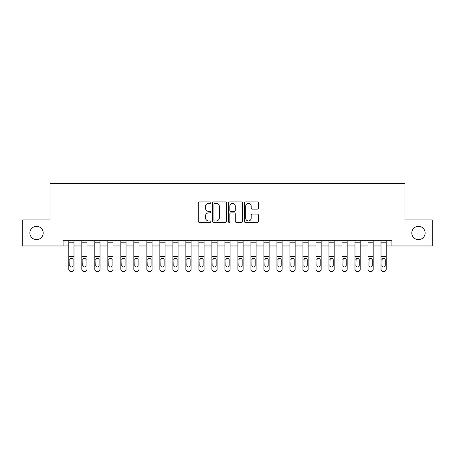 <?xml version="1.0" encoding="UTF-8"?>
<svg xmlns="http://www.w3.org/2000/svg" width="455" height="455" viewBox="0 0 455 455"><rect width="100%" height="100%" fill="white"/><g stroke="black" fill="none" stroke-linecap="round" stroke-linejoin="round"><path stroke-width="0.68" d="M210.853 202.651A0.717 0.717 0 0 0 210.136 201.935L199.284 201.935A1.024 1.024 0 0 0 198.261 202.958L198.261 221.346A1.024 1.024 0 0 0 199.284 222.364L210.136 222.364A0.717 0.717 0 0 0 210.853 221.648A0.717 0.717 0 0 0 210.136 220.937L208.731 220.937A3.27 3.27 0 0 1 205.461 217.666L205.461 216.136A3.27 3.27 0 0 1 208.731 212.866L210.136 212.866A0.717 0.717 0 0 0 210.853 212.149A0.717 0.717 0 0 0 210.136 211.433L208.731 211.433A3.27 3.27 0 0 1 205.461 208.168L205.461 206.633A3.27 3.27 0 0 1 208.731 203.368L210.136 203.368A0.717 0.717 0 0 0 210.853 202.651M411.803 232.966A6.66 6.66 0 0 0 418.463 239.626A6.66 6.66 0 0 0 425.124 232.966A6.66 6.66 0 0 0 418.463 226.306A6.66 6.66 0 0 0 411.803 232.966M29.876 232.966A6.66 6.66 0 0 0 36.536 239.626A6.66 6.66 0 0 0 43.197 232.966A6.66 6.66 0 0 0 36.536 226.306A6.66 6.66 0 0 0 29.876 232.966M257.354 209.135A1.024 1.024 0 0 0 258.372 208.117L258.372 202.958A1.024 1.024 0 0 0 257.354 201.935L245.302 201.935A1.024 1.024 0 0 0 244.278 202.958L244.278 221.346A1.024 1.024 0 0 0 245.302 222.364L257.354 222.364A1.024 1.024 0 0 0 258.372 221.346L258.372 215.113A1.024 1.024 0 0 0 257.354 214.089L252.195 214.089A1.024 1.024 0 0 0 251.171 215.113L251.171 218.201A2.73 2.73 0 0 1 248.441 220.937A2.73 2.73 0 0 1 245.706 218.201L245.706 206.098A2.73 2.73 0 0 1 248.441 203.368A2.73 2.73 0 0 1 251.171 206.098L251.171 208.117A1.024 1.024 0 0 0 252.195 209.135L257.354 209.135M63.074 245.973L22.75 245.973L22.75 219.953L50.067 219.953L50.067 183.53L404.933 183.53L404.933 219.953L432.25 219.953L432.25 245.973L391.926 245.973L391.926 240.769L63.074 240.769L63.074 245.973L68.802 245.973M226.607 202.958A1.024 1.024 0 0 0 225.583 201.935L213.531 201.935A1.024 1.024 0 0 0 212.508 202.958L212.508 221.346A1.024 1.024 0 0 0 213.531 222.364L225.583 222.364A1.024 1.024 0 0 0 226.607 221.346L226.607 202.958M229.417 201.935L241.469 201.935A1.024 1.024 0 0 1 242.492 202.958L242.492 221.346A1.024 1.024 0 0 1 241.469 222.364L236.31 222.364A1.024 1.024 0 0 1 235.286 221.346L235.286 213.884A1.024 1.024 0 0 0 234.268 212.866L230.844 212.866A1.024 1.024 0 0 0 229.826 213.884L229.826 221.648A0.717 0.717 0 0 1 229.11 222.364A0.717 0.717 0 0 1 228.393 221.648L228.393 202.958A1.024 1.024 0 0 1 229.417 201.935M74 245.973L81.809 245.973M87.013 245.973L94.816 245.973M100.02 245.973L107.824 245.973M113.028 245.973L120.831 245.973M126.035 245.973L133.838 245.973M139.042 245.973L146.851 245.973M152.05 245.973L159.859 245.973M165.063 245.973L172.866 245.973M178.07 245.973L185.873 245.973M191.077 245.973L198.88 245.973M204.085 245.973L211.888 245.973M217.092 245.973L224.901 245.973M230.099 245.973L237.908 245.973M243.112 245.973L250.915 245.973M256.119 245.973L263.923 245.973M269.127 245.973L276.93 245.973M282.134 245.973L289.937 245.973M295.141 245.973L302.95 245.973M308.149 245.973L315.958 245.973M321.162 245.973L328.965 245.973M334.169 245.973L341.972 245.973M347.176 245.973L354.98 245.973M360.184 245.973L367.987 245.973M373.191 245.973L381 245.973M386.198 245.973L391.926 245.973M214.658 203.368A0.717 0.717 0 0 0 213.941 204.079L213.941 220.22A0.717 0.717 0 0 0 214.658 220.937L216.136 220.937A3.27 3.27 0 0 0 219.407 217.666L219.407 206.633A3.27 3.27 0 0 0 216.136 203.368L214.658 203.368M235.286 206.149A2.73 2.73 0 0 0 232.556 203.419A2.73 2.73 0 0 0 229.826 206.149L229.826 210.415A1.024 1.024 0 0 0 230.844 211.433L234.268 211.433A1.024 1.024 0 0 0 235.286 210.415L235.286 206.149M68.802 240.769L68.802 269.076A2.082 2.065 -0 0 0 70.883 271.14L71.918 271.14A2.082 2.065 -0 0 0 74 269.076L74 269.406A2.082 2.065 180 0 1 71.918 271.47L71.918 271.14M74 259.435L74 269.406M73.067 265.362L73.067 259.879L73.067 265.362A1.666 1.649 180 0 1 71.401 267.011A1.666 1.649 180 0 0 73.067 265.362M69.734 265.686L69.734 265.362A1.666 1.649 180 0 0 71.401 267.011M70.531 258.451L69.734 259.748M72.271 258.451L71.401 258.207L72.88 259.111L73.067 259.879M74 240.769L74 269.076M70.883 271.14L70.883 271.47L71.918 271.47M70.883 271.47A2.082 2.065 180 0 1 68.802 269.406M68.802 259.111L69.922 259.111L69.734 265.362M69.922 259.111L71.401 258.207M81.809 240.769L81.809 269.076A2.082 2.065 -0 0 0 83.891 271.14L84.931 271.14A2.082 2.065 -0 0 0 87.013 269.076L87.013 269.406A2.082 2.065 180 0 1 84.931 271.47L84.931 271.14M87.013 259.435L87.013 269.406M86.075 265.362L86.075 259.879L86.075 265.362A1.666 1.649 180 0 1 84.408 267.011A1.666 1.649 180 0 0 86.075 265.362M82.742 265.686L82.742 265.362A1.666 1.649 180 0 0 84.408 267.011M83.538 258.451L82.742 259.748M85.278 258.451L84.408 258.207L85.893 259.111L86.075 259.879M94.816 240.769L94.816 269.076A2.082 2.065 -0 0 0 96.898 271.14L97.939 271.14A2.082 2.065 -0 0 0 100.02 269.076L100.02 269.406A2.082 2.065 180 0 1 97.939 271.47L97.939 271.14M100.02 259.435L100.02 269.406M99.082 265.362L99.082 259.879L99.082 265.362A1.666 1.649 180 0 1 97.415 267.011A1.666 1.649 180 0 0 99.082 265.362M95.755 265.686L95.755 265.362A1.666 1.649 180 0 0 97.415 267.011M96.551 258.451L95.755 259.748M98.286 258.451L97.415 258.207L98.9 259.111L99.082 259.879M107.824 240.769L107.824 269.076A2.082 2.065 -0 0 0 109.905 271.14L110.946 271.14A2.082 2.065 -0 0 0 113.028 269.076L113.028 269.406A2.082 2.065 180 0 1 110.946 271.47L110.946 271.14M113.028 259.435L113.028 269.406M112.089 265.362L112.089 259.879L112.089 265.362A1.666 1.649 180 0 1 110.428 267.011A1.666 1.649 180 0 0 112.089 265.362M108.762 265.686L108.762 265.362A1.666 1.649 180 0 0 110.428 267.011M109.558 258.451L108.762 259.748M111.293 258.451L110.428 258.207L111.907 259.111L112.089 259.879M87.013 240.769L87.013 269.076M83.891 271.14L83.891 271.47L84.931 271.47M83.891 271.47A2.082 2.065 180 0 1 81.809 269.406M81.809 259.111L82.929 259.111L82.742 265.362M82.929 259.111L84.408 258.207M100.02 240.769L100.02 269.076M96.898 271.14L96.898 271.47L97.939 271.47M96.898 271.47A2.082 2.065 180 0 1 94.816 269.406M94.816 259.111L95.937 259.111L95.755 265.362M95.937 259.111L97.415 258.207M113.028 240.769L113.028 269.076M109.905 271.14L109.905 271.47L110.946 271.47M109.905 271.47A2.082 2.065 180 0 1 107.824 269.406M107.824 259.111L108.944 259.111L108.762 265.362M108.944 259.111L110.428 258.207M120.831 240.769L120.831 269.076A2.082 2.065 -0 0 0 122.913 271.14L123.953 271.14A2.082 2.065 -0 0 0 126.035 269.076L126.035 269.406A2.082 2.065 180 0 1 123.953 271.47L123.953 271.14M126.035 259.435L126.035 269.406M125.097 265.362L125.097 259.879L125.097 265.362A1.666 1.649 180 0 1 123.436 267.011A1.666 1.649 180 0 0 125.097 265.362M121.769 265.686L121.769 265.362A1.666 1.649 180 0 0 123.436 267.011M122.566 258.451L121.769 259.748M124.3 258.451L123.436 258.207L124.915 259.111L125.097 259.879M126.035 240.769L126.035 269.076M122.913 271.14L122.913 271.47L123.953 271.47M122.913 271.47A2.082 2.065 180 0 1 120.831 269.406M120.831 259.111L121.951 259.111L121.769 265.362M121.951 259.111L123.436 258.207M133.838 240.769L133.838 269.076A2.082 2.065 -0 0 0 135.92 271.14L136.961 271.14A2.082 2.065 -0 0 0 139.042 269.076L139.042 269.406A2.082 2.065 180 0 1 136.961 271.47L136.961 271.14M139.042 259.435L139.042 269.406M138.11 265.362L138.11 259.879L138.11 265.362A1.666 1.649 180 0 1 136.443 267.011A1.666 1.649 180 0 0 138.11 265.362M134.777 265.686L134.777 265.362A1.666 1.649 180 0 0 136.443 267.011M135.573 258.451L134.777 259.748M137.313 258.451L136.443 258.207L137.922 259.111L138.11 259.879M146.851 240.769L146.851 269.076A2.082 2.065 -0 0 0 148.933 271.14L149.968 271.14A2.082 2.065 -0 0 0 152.05 269.076L152.05 269.406A2.082 2.065 180 0 1 149.968 271.47L149.968 271.14M152.05 259.435L152.05 269.406M151.117 265.362L151.117 259.879L151.117 265.362A1.666 1.649 180 0 1 149.45 267.011A1.666 1.649 180 0 0 151.117 265.362M147.784 265.686L147.784 265.362A1.666 1.649 180 0 0 149.45 267.011M148.58 258.451L147.784 259.748M150.321 258.451L149.45 258.207L150.929 259.111L151.117 259.879M159.859 240.769L159.859 269.076A2.082 2.065 -0 0 0 161.94 271.14L162.981 271.14A2.082 2.065 -0 0 0 165.063 269.076L165.063 269.406A2.082 2.065 180 0 1 162.981 271.47L162.981 271.14M165.063 259.435L165.063 269.406M164.124 265.362L164.124 259.879L164.124 265.362A1.666 1.649 180 0 1 162.458 267.011A1.666 1.649 180 0 0 164.124 265.362M160.791 265.686L160.791 265.362A1.666 1.649 180 0 0 162.458 267.011M161.588 258.451L160.791 259.748M163.328 258.451L162.458 258.207L163.942 259.111L164.124 259.879M172.866 240.769L172.866 269.076A2.082 2.065 -0 0 0 174.948 271.14L175.988 271.14A2.082 2.065 -0 0 0 178.07 269.076L178.07 269.406A2.082 2.065 180 0 1 175.988 271.47L175.988 271.14M178.07 259.435L178.07 269.406M177.131 265.362L177.131 259.879L177.131 265.362A1.666 1.649 180 0 1 175.465 267.011A1.666 1.649 180 0 0 177.131 265.362M173.804 265.686L173.804 265.362A1.666 1.649 180 0 0 175.465 267.011M174.601 258.451L173.804 259.748M176.335 258.451L175.465 258.207L176.95 259.111L177.131 259.879M185.873 240.769L185.873 269.076A2.082 2.065 -0 0 0 187.955 271.14L188.996 271.14A2.082 2.065 -0 0 0 191.077 269.076L191.077 269.406A2.082 2.065 180 0 1 188.996 271.47L188.996 271.14M191.077 259.435L191.077 269.406M190.139 265.362L190.139 259.879L190.139 265.362A1.666 1.649 180 0 1 188.478 267.011A1.666 1.649 180 0 0 190.139 265.362M186.812 265.686L186.812 265.362A1.666 1.649 180 0 0 188.478 267.011M187.608 258.451L186.812 259.748M189.343 258.451L188.478 258.207L189.957 259.111L190.139 259.879M139.042 240.769L139.042 269.076M135.92 271.14L135.92 271.47L136.961 271.47M135.92 271.47A2.082 2.065 180 0 1 133.838 269.406M133.838 259.111L134.959 259.111L134.777 265.362M134.959 259.111L136.443 258.207M152.05 240.769L152.05 269.076M148.933 271.14L148.933 271.47L149.968 271.47M148.933 271.47A2.082 2.065 180 0 1 146.851 269.406M146.851 259.111L147.972 259.111L147.784 265.362M147.972 259.111L149.45 258.207M165.063 240.769L165.063 269.076M161.94 271.14L161.94 271.47L162.981 271.47M161.94 271.47A2.082 2.065 180 0 1 159.859 269.406M159.859 259.111L160.979 259.111L160.791 265.362M160.979 259.111L162.458 258.207M178.07 240.769L178.07 269.076M174.948 271.14L174.948 271.47L175.988 271.47M174.948 271.47A2.082 2.065 180 0 1 172.866 269.406M172.866 259.111L173.986 259.111L173.804 265.362M173.986 259.111L175.465 258.207M191.077 240.769L191.077 269.076M187.955 271.14L187.955 271.47L188.996 271.47M187.955 271.47A2.082 2.065 180 0 1 185.873 269.406M185.873 259.111L186.994 259.111L186.812 265.362M186.994 259.111L188.478 258.207M198.88 240.769L198.88 269.076A2.082 2.065 -0 0 0 200.962 271.14L202.003 271.14A2.082 2.065 -0 0 0 204.085 269.076L204.085 269.406A2.082 2.065 180 0 1 202.003 271.47L202.003 271.14M204.085 259.435L204.085 269.406M203.146 265.362L203.146 259.879L203.146 265.362A1.666 1.649 180 0 1 201.485 267.011A1.666 1.649 180 0 0 203.146 265.362M199.819 265.686L199.819 265.362A1.666 1.649 180 0 0 201.485 267.011M200.615 258.451L199.819 259.748M202.35 258.451L201.485 258.207L202.964 259.111L203.146 259.879M204.085 240.769L204.085 269.076M200.962 271.14L200.962 271.47L202.003 271.47M200.962 271.47A2.082 2.065 180 0 1 198.88 269.406M198.88 259.111L200.001 259.111L199.819 265.362M200.001 259.111L201.485 258.207M211.888 240.769L211.888 269.076A2.082 2.065 -0 0 0 213.969 271.14L215.01 271.14A2.082 2.065 -0 0 0 217.092 269.076L217.092 269.406A2.082 2.065 180 0 1 215.01 271.47L215.01 271.14M217.092 259.435L217.092 269.406M216.159 265.362L216.159 259.879L216.159 265.362A1.666 1.649 180 0 1 214.493 267.011A1.666 1.649 180 0 0 216.159 265.362M212.826 265.686L212.826 265.362A1.666 1.649 180 0 0 214.493 267.011M213.623 258.451L212.826 259.748M215.363 258.451L214.493 258.207L215.971 259.111L216.159 259.879M217.092 240.769L217.092 269.076M213.969 271.14L213.969 271.47L215.01 271.47M213.969 271.47A2.082 2.065 180 0 1 211.888 269.406M211.888 259.111L213.008 259.111L212.826 265.362M213.008 259.111L214.493 258.207M224.901 240.769L224.901 269.076A2.082 2.065 -0 0 0 226.982 271.14L228.018 271.14A2.082 2.065 -0 0 0 230.099 269.076L230.099 269.406A2.082 2.065 180 0 1 228.018 271.47L228.018 271.14M230.099 259.435L230.099 269.406M229.166 265.362L229.166 259.879L229.166 265.362A1.666 1.649 180 0 1 227.5 267.011A1.666 1.649 180 0 0 229.166 265.362M225.834 265.686L225.834 265.362A1.666 1.649 180 0 0 227.5 267.011M226.63 258.451L225.834 259.748M228.37 258.451L227.5 258.207L228.979 259.111L229.166 259.879M230.099 240.769L230.099 269.076M226.982 271.14L226.982 271.47L228.018 271.47M226.982 271.47A2.082 2.065 180 0 1 224.901 269.406M224.901 259.111L226.021 259.111L225.834 265.362M226.021 259.111L227.5 258.207M237.908 240.769L237.908 269.076A2.082 2.065 -0 0 0 239.99 271.14L241.031 271.14A2.082 2.065 -0 0 0 243.112 269.076L243.112 269.406A2.082 2.065 180 0 1 241.031 271.47L241.031 271.14M243.112 259.435L243.112 269.406M242.174 265.362L242.174 259.879L242.174 265.362A1.666 1.649 180 0 1 240.507 267.011A1.666 1.649 180 0 0 242.174 265.362M238.841 265.686L238.841 265.362A1.666 1.649 180 0 0 240.507 267.011M239.637 258.451L238.841 259.748M241.377 258.451L240.507 258.207L241.992 259.111L242.174 259.879M243.112 240.769L243.112 269.076M239.99 271.14L239.99 271.47L241.031 271.47M239.99 271.47A2.082 2.065 180 0 1 237.908 269.406M237.908 259.111L239.029 259.111L238.841 265.362M239.029 259.111L240.507 258.207M250.915 240.769L250.915 269.076A2.082 2.065 -0 0 0 252.997 271.14L254.038 271.14A2.082 2.065 -0 0 0 256.119 269.076L256.119 269.406A2.082 2.065 180 0 1 254.038 271.47L254.038 271.14M256.119 259.435L256.119 269.406M255.181 265.362L255.181 259.879L255.181 265.362A1.666 1.649 180 0 1 253.515 267.011A1.666 1.649 180 0 0 255.181 265.362M251.854 265.686L251.854 265.362A1.666 1.649 180 0 0 253.515 267.011M252.65 258.451L251.854 259.748M254.385 258.451L253.515 258.207L254.999 259.111L255.181 259.879M256.119 240.769L256.119 269.076M252.997 271.14L252.997 271.47L254.038 271.47M252.997 271.47A2.082 2.065 180 0 1 250.915 269.406M250.915 259.111L252.036 259.111L251.854 265.362M252.036 259.111L253.515 258.207M263.923 240.769L263.923 269.076A2.082 2.065 -0 0 0 266.004 271.14L267.045 271.14A2.082 2.065 -0 0 0 269.127 269.076L269.127 269.406A2.082 2.065 180 0 1 267.045 271.47L267.045 271.14M269.127 259.435L269.127 269.406M268.188 265.362L268.188 259.879L268.188 265.362A1.666 1.649 180 0 1 266.522 267.011A1.666 1.649 180 0 0 268.188 265.362M264.861 265.686L264.861 265.362A1.666 1.649 180 0 0 266.522 267.011M265.657 258.451L264.861 259.748M267.392 258.451L266.522 258.207L268.006 259.111L268.188 259.879M269.127 240.769L269.127 269.076M266.004 271.14L266.004 271.47L267.045 271.47M266.004 271.47A2.082 2.065 180 0 1 263.923 269.406M263.923 259.111L265.043 259.111L264.861 265.362M265.043 259.111L266.522 258.207M276.93 240.769L276.93 269.076A2.082 2.065 -0 0 0 279.012 271.14L280.052 271.14A2.082 2.065 -0 0 0 282.134 269.076L282.134 269.406A2.082 2.065 180 0 1 280.052 271.47L280.052 271.14M282.134 259.435L282.134 269.406M281.196 265.362L281.196 259.879L281.196 265.362A1.666 1.649 180 0 1 279.535 267.011A1.666 1.649 180 0 0 281.196 265.362M277.868 265.686L277.868 265.362A1.666 1.649 180 0 0 279.535 267.011M278.665 258.451L277.868 259.748M280.399 258.451L279.535 258.207L281.014 259.111L281.196 259.879M289.937 240.769L289.937 269.076A2.082 2.065 -0 0 0 292.019 271.14L293.06 271.14A2.082 2.065 -0 0 0 295.141 269.076L295.141 269.406A2.082 2.065 180 0 1 293.06 271.47L293.06 271.14M295.141 259.435L295.141 269.406M294.209 265.362L294.209 259.879L294.209 265.362A1.666 1.649 180 0 1 292.542 267.011A1.666 1.649 180 0 0 294.209 265.362M290.876 265.686L290.876 265.362A1.666 1.649 180 0 0 292.542 267.011M291.672 258.451L290.876 259.748M293.412 258.451L292.542 258.207L294.021 259.111L294.209 259.879M302.95 240.769L302.95 269.076A2.082 2.065 -0 0 0 305.032 271.14L306.067 271.14A2.082 2.065 -0 0 0 308.149 269.076L308.149 269.406A2.082 2.065 180 0 1 306.067 271.47L306.067 271.14M308.149 259.435L308.149 269.406M307.216 265.362L307.216 259.879L307.216 265.362A1.666 1.649 180 0 1 305.55 267.011A1.666 1.649 180 0 0 307.216 265.362M303.883 265.686L303.883 265.362A1.666 1.649 180 0 0 305.55 267.011M304.679 258.451L303.883 259.748M306.42 258.451L305.55 258.207L307.028 259.111L307.216 259.879M315.958 240.769L315.958 269.076A2.082 2.065 -0 0 0 318.039 271.14L319.08 271.14A2.082 2.065 -0 0 0 321.162 269.076L321.162 269.406A2.082 2.065 180 0 1 319.08 271.47L319.08 271.14M321.162 259.435L321.162 269.406M320.223 265.362L320.223 259.879L320.223 265.362A1.666 1.649 180 0 1 318.557 267.011A1.666 1.649 180 0 0 320.223 265.362M316.89 265.686L316.89 265.362A1.666 1.649 180 0 0 318.557 267.011M317.687 258.451L316.89 259.748M319.427 258.451L318.557 258.207L320.041 259.111L320.223 259.879M328.965 240.769L328.965 269.076A2.082 2.065 -0 0 0 331.047 271.14L332.087 271.14A2.082 2.065 -0 0 0 334.169 269.076L334.169 269.406A2.082 2.065 180 0 1 332.087 271.47L332.087 271.14M334.169 259.435L334.169 269.406M333.231 265.362L333.231 259.879L333.231 265.362A1.666 1.649 180 0 1 331.564 267.011A1.666 1.649 180 0 0 333.231 265.362M329.903 265.686L329.903 265.362A1.666 1.649 180 0 0 331.564 267.011M330.7 258.451L329.903 259.748M332.434 258.451L331.564 258.207L333.049 259.111L333.231 259.879M341.972 240.769L341.972 269.076A2.082 2.065 -0 0 0 344.054 271.14L345.095 271.14A2.082 2.065 -0 0 0 347.176 269.076L347.176 269.406A2.082 2.065 180 0 1 345.095 271.47L345.095 271.14M347.176 259.435L347.176 269.406M346.238 265.362L346.238 259.879L346.238 265.362A1.666 1.649 180 0 1 344.572 267.011A1.666 1.649 180 0 0 346.238 265.362M342.911 265.686L342.911 265.362A1.666 1.649 180 0 0 344.572 267.011M343.707 258.451L342.911 259.748M345.442 258.451L344.572 258.207L346.056 259.111L346.238 259.879M354.98 240.769L354.98 269.076A2.082 2.065 -0 0 0 357.061 271.14L358.102 271.14A2.082 2.065 -0 0 0 360.184 269.076L360.184 269.406A2.082 2.065 180 0 1 358.102 271.47L358.102 271.14M360.184 259.435L360.184 269.406M359.245 265.362L359.245 259.879L359.245 265.362A1.666 1.649 180 0 1 357.584 267.011A1.666 1.649 180 0 0 359.245 265.362M355.918 265.686L355.918 265.362A1.666 1.649 180 0 0 357.584 267.011M356.714 258.451L355.918 259.748M358.449 258.451L357.584 258.207L359.063 259.111L359.245 259.879M367.987 240.769L367.987 269.076A2.082 2.065 -0 0 0 370.069 271.14L371.109 271.14A2.082 2.065 -0 0 0 373.191 269.076L373.191 269.406A2.082 2.065 180 0 1 371.109 271.47L371.109 271.14M373.191 259.435L373.191 269.406M372.258 265.362L372.258 259.879L372.258 265.362A1.666 1.649 180 0 1 370.592 267.011A1.666 1.649 180 0 0 372.258 265.362M368.925 265.686L368.925 265.362A1.666 1.649 180 0 0 370.592 267.011M369.722 258.451L368.925 259.748M371.462 258.451L370.592 258.207L372.071 259.111L372.258 259.879M381 240.769L381 269.076A2.082 2.065 -0 0 0 383.082 271.14L384.117 271.14A2.082 2.065 -0 0 0 386.198 269.076L386.198 269.406A2.082 2.065 180 0 1 384.117 271.47L384.117 271.14M386.198 259.435L386.198 269.406M385.266 265.362L385.266 259.879L385.266 265.362A1.666 1.649 180 0 1 383.599 267.011A1.666 1.649 180 0 0 385.266 265.362M381.933 265.686L381.933 265.362A1.666 1.649 180 0 0 383.599 267.011M382.729 258.451L381.933 259.748M384.469 258.451L383.599 258.207L385.078 259.111L385.266 259.879M282.134 240.769L282.134 269.076M279.012 271.14L279.012 271.47L280.052 271.47M279.012 271.47A2.082 2.065 180 0 1 276.93 269.406M276.93 259.111L278.05 259.111L277.868 265.362M278.05 259.111L279.535 258.207M295.141 240.769L295.141 269.076M292.019 271.14L292.019 271.47L293.06 271.47M292.019 271.47A2.082 2.065 180 0 1 289.937 269.406M289.937 259.111L291.058 259.111L290.876 265.362M291.058 259.111L292.542 258.207M308.149 240.769L308.149 269.076M305.032 271.14L305.032 271.47L306.067 271.47M305.032 271.47A2.082 2.065 180 0 1 302.95 269.406M302.95 259.111L304.071 259.111L303.883 265.362M304.071 259.111L305.55 258.207M321.162 240.769L321.162 269.076M318.039 271.14L318.039 271.47L319.08 271.47M318.039 271.47A2.082 2.065 180 0 1 315.958 269.406M315.958 259.111L317.078 259.111L316.89 265.362M317.078 259.111L318.557 258.207M334.169 240.769L334.169 269.076M331.047 271.14L331.047 271.47L332.087 271.47M331.047 271.47A2.082 2.065 180 0 1 328.965 269.406M328.965 259.111L330.085 259.111L329.903 265.362M330.085 259.111L331.564 258.207M347.176 240.769L347.176 269.076M344.054 271.14L344.054 271.47L345.095 271.47M344.054 271.47A2.082 2.065 180 0 1 341.972 269.406M341.972 259.111L343.093 259.111L342.911 265.362M343.093 259.111L344.572 258.207M360.184 240.769L360.184 269.076M357.061 271.14L357.061 271.47L358.102 271.47M357.061 271.47A2.082 2.065 180 0 1 354.98 269.406M354.98 259.111L356.1 259.111L355.918 265.362M356.1 259.111L357.584 258.207M373.191 240.769L373.191 269.076M370.069 271.14L370.069 271.47L371.109 271.47M370.069 271.47A2.082 2.065 180 0 1 367.987 269.406M367.987 259.111L369.107 259.111L368.925 265.362M369.107 259.111L370.592 258.207M386.198 240.769L386.198 269.076M383.082 271.14L383.082 271.47L384.117 271.47M383.082 271.47A2.082 2.065 180 0 1 381 269.406M381 259.111L382.12 259.111L381.933 265.362M382.12 259.111L383.599 258.207M72.88 259.111L74 259.111M68.802 256.421L74 256.421M68.802 242.196L74 242.196M85.893 259.111L87.013 259.111M81.809 256.421L87.013 256.421M81.809 242.196L87.013 242.196M98.9 259.111L100.02 259.111M94.816 256.421L100.02 256.421M94.816 242.196L100.02 242.196M111.907 259.111L113.028 259.111M107.824 256.421L113.028 256.421M107.824 242.196L113.028 242.196M124.915 259.111L126.035 259.111M120.831 256.421L126.035 256.421M120.831 242.196L126.035 242.196M137.922 259.111L139.042 259.111M133.838 256.421L139.042 256.421M133.838 242.196L139.042 242.196M150.929 259.111L152.05 259.111M146.851 256.421L152.05 256.421M146.851 242.196L152.05 242.196M163.942 259.111L165.063 259.111M159.859 256.421L165.063 256.421M159.859 242.196L165.063 242.196M176.95 259.111L178.07 259.111M172.866 256.421L178.07 256.421M172.866 242.196L178.07 242.196M189.957 259.111L191.077 259.111M185.873 256.421L191.077 256.421M185.873 242.196L191.077 242.196M202.964 259.111L204.085 259.111M198.88 256.421L204.085 256.421M198.88 242.196L204.085 242.196M215.971 259.111L217.092 259.111M211.888 256.421L217.092 256.421M211.888 242.196L217.092 242.196M228.979 259.111L230.099 259.111M224.901 256.421L230.099 256.421M224.901 242.196L230.099 242.196M241.992 259.111L243.112 259.111M237.908 256.421L243.112 256.421M237.908 242.196L243.112 242.196M254.999 259.111L256.119 259.111M250.915 256.421L256.119 256.421M250.915 242.196L256.119 242.196M268.006 259.111L269.127 259.111M263.923 256.421L269.127 256.421M263.923 242.196L269.127 242.196M281.014 259.111L282.134 259.111M276.93 256.421L282.134 256.421M276.93 242.196L282.134 242.196M294.021 259.111L295.141 259.111M289.937 256.421L295.141 256.421M289.937 242.196L295.141 242.196M307.028 259.111L308.149 259.111M302.95 256.421L308.149 256.421M302.95 242.196L308.149 242.196M320.041 259.111L321.162 259.111M315.958 256.421L321.162 256.421M315.958 242.196L321.162 242.196M333.049 259.111L334.169 259.111M328.965 256.421L334.169 256.421M328.965 242.196L334.169 242.196M346.056 259.111L347.176 259.111M341.972 256.421L347.176 256.421M341.972 242.196L347.176 242.196M359.063 259.111L360.184 259.111M354.98 256.421L360.184 256.421M354.98 242.196L360.184 242.196M372.071 259.111L373.191 259.111M367.987 256.421L373.191 256.421M367.987 242.196L373.191 242.196M385.078 259.111L386.198 259.111M381 256.421L386.198 256.421M381 242.196L386.198 242.196"/></g></svg>
